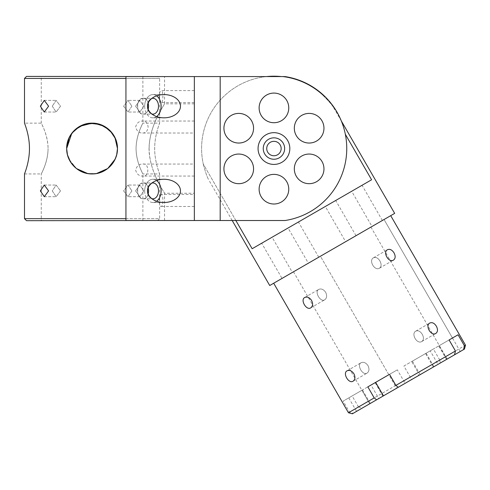 <?xml version="1.0" encoding="UTF-8"?>
<svg xmlns="http://www.w3.org/2000/svg" width="490" height="490" viewBox="0 0 490 490"><rect width="100%" height="100%" fill="white"/><g stroke="black" fill="none" stroke-linecap="round" stroke-linejoin="round"><path stroke-width="0.37" stroke-dasharray="2.45 1.84" d="M368.015 365.65C365.889 362.674 363.586 361.694 361.093 362.723C356.444 364.983 362.808 376.002 367.09 373.104C369.221 371.463 369.534 368.976 368.015 365.65C369.534 368.976 369.221 371.463 367.09 373.104C362.808 376.002 356.444 364.983 361.093 362.723C363.586 361.694 365.889 362.674 368.015 365.65M436.357 326.193C434.373 323.137 432.204 322.077 429.853 323.026C424.757 325.544 431.12 336.563 435.849 333.408C437.84 331.846 438.011 329.439 436.357 326.193M422.27 334.321C423.954 337.555 423.813 339.944 421.847 341.493C417.027 344.697 410.663 333.678 415.851 331.105C418.178 330.174 420.316 331.246 422.27 334.321C420.316 331.246 418.178 330.174 415.851 331.105C410.663 333.678 417.027 344.697 421.847 341.493C423.813 339.944 423.954 337.555 422.27 334.321M325.672 292.322C323.553 289.345 321.25 288.365 318.757 289.394C314.108 291.654 320.472 302.673 324.754 299.776C326.885 298.134 327.191 295.648 325.672 292.322C327.191 295.648 326.885 298.134 324.754 299.776C320.472 302.673 314.108 291.654 318.757 289.394C321.25 288.365 323.553 289.345 325.672 292.322M394.021 252.864C392.037 249.802 389.869 248.749 387.517 249.698C382.421 252.215 388.778 263.234 393.507 260.08C395.504 258.518 395.675 256.111 394.021 252.864M379.934 260.992C381.618 264.226 381.477 266.615 379.511 268.165C374.691 271.368 368.327 260.349 373.515 257.777C375.842 256.846 377.98 257.918 379.934 260.992C377.98 257.918 375.842 256.846 373.515 257.777C368.327 260.349 374.691 271.368 379.511 268.165C381.477 266.615 381.618 264.226 379.934 260.992M317.385 257.997L370.918 227.091L317.385 257.997M397.335 369.84L389.519 374.354L397.335 369.84L405.126 383.333L438.005 364.352L454.555 354.791L446.984 359.164L439.193 345.671L430.214 350.858L438.005 364.352M396.637 388.233L382.911 396.159L396.637 388.233L320.429 256.239L306.703 264.165L320.429 256.239L306.703 264.165L320.429 256.239L388.846 374.74L367.837 386.867M405.126 383.333L398.272 387.29L411.686 379.542L403.895 366.048L425.577 353.535L433.368 367.028L446.984 359.164M378.807 398.529L369.687 403.791L362.037 390.218L371.016 385.036L378.807 398.529L362.257 408.084L358.509 406.963L418.08 372.565L418.54 375.585L411.686 379.542M433.368 367.028L440.222 363.072L439.763 360.052L465.5 345.187M439.763 360.052L433.393 349.021L411.716 361.534L418.08 372.565M358.509 406.963L352.139 395.932L343.159 401.114L349.529 412.145L353.278 413.266L352.353 413.799M348.47 412.758L349.529 412.145M309.809 262.377L390.714 215.661L309.809 262.377M353.927 373.784C351.832 370.789 349.56 369.797 347.098 370.801C342.357 373.117 348.715 384.136 353.094 381.189C355.195 379.56 355.477 377.092 353.927 373.784M311.591 300.45C309.496 297.461 307.224 296.462 304.762 297.473C300.021 299.788 306.379 310.807 310.752 307.861C312.859 306.232 313.141 303.763 311.591 300.45M284.592 276.936L294.08 271.454L284.592 276.936M360.793 408.923L370.287 403.448L360.793 408.923M344.495 242.348L357.694 234.722L344.495 242.348M420.696 374.342L433.901 366.716L420.696 374.342M374.556 224.99L384.05 219.514L374.556 224.99M442.972 343.49L452.466 338.008L442.972 343.49M379.811 221.958L370.318 227.434L379.811 221.958M456.019 353.952L446.525 359.427L456.019 353.952M357.173 235.029L343.968 242.648L357.173 235.029M425.59 353.529L412.384 361.148L425.59 353.529M289.841 273.898L280.354 279.38L289.841 273.898M358.257 392.398L348.77 397.88L358.257 392.398M425.577 353.535L433.393 349.021M403.895 366.048L411.716 361.534M353.278 413.266L369.827 403.711M418.54 375.585L362.257 408.084M464.459 349.076L440.222 363.072M460.251 351.502L384.05 219.514L452.466 338.008L439.193 345.671M371.016 385.036L352.139 395.932M449.091 339.956L430.214 350.858M362.037 390.218L343.159 401.114M52.265 106.208L56.148 112.032L60.509 106.208L56.142 100.377L52.265 106.208L56.142 100.377L60.503 106.208L56.148 112.032L52.258 106.208M60.503 190.88L56.142 196.704L52.252 190.88L56.148 185.061L60.509 190.88L56.148 185.061L52.265 190.88L56.142 196.704L60.515 190.88M135.552 106.208L139.846 112.032L143.791 106.208L139.846 100.383L135.552 106.208L139.846 100.383L143.791 106.208L139.846 112.032L135.552 106.208M131.877 106.208L127.994 112.032L123.627 106.208L127.994 100.377L131.877 106.208L127.994 100.377L123.639 106.208L127.994 112.032L131.883 106.208M135.552 190.88L139.846 196.704L143.791 190.88L139.846 185.055L135.552 190.88L139.846 185.055L143.791 190.88L139.846 196.704L135.552 190.88M131.877 190.88L127.994 196.704L123.621 190.88L127.994 185.061L131.883 190.88L127.994 185.061L123.627 190.88L127.994 196.704L131.89 190.88M48.59 190.88L44.29 196.704L40.352 190.88L44.29 185.055L48.59 190.88M41.264 220.684L142.872 220.684L41.264 220.684L41.264 173.944C41.025 174.06 48.063 162.38 48.069 148.544C47.94 162.294 41.142 174.146 41.264 173.944L24.5 173.944C24.322 174.183 29.535 162.251 29.455 148.544C29.535 134.836 24.322 122.904 24.5 123.143L41.264 123.143C41.025 123.027 48.063 134.707 48.069 148.544C47.94 134.799 41.142 122.947 41.264 123.143L41.264 76.403L142.872 76.403L41.264 76.403M157.609 76.403L26.534 76.403M125.936 218.656L159.636 218.656L159.636 173.944C159.814 174.183 154.607 162.251 154.681 148.544C154.607 162.251 159.814 174.183 159.636 173.944L142.872 173.944C143.111 174.06 136.079 162.38 136.067 148.544C136.202 162.294 142.994 174.146 142.872 173.944L142.872 220.684M114.936 137.482L109.184 129.77M79.735 126.34L71.834 133.188L67.779 141.102M66.665 148.544L67.455 154.822L70.493 161.951L76.36 168.505L82.681 172.149L87.122 173.46L96.401 173.576L107.745 168.529L115.144 159.164L116.73 154.632L117.49 148.544M40.352 106.208L44.29 100.383L48.59 106.208L44.29 112.032L40.352 106.208M69.2 137.482L74.958 129.77M112.302 133.188L116.357 141.102M116.681 154.822L113.649 161.951M107.776 168.505L101.461 172.149M97.02 173.46L87.741 173.576M76.391 168.529L68.992 159.164M67.406 154.632L66.646 148.544M125.936 78.437L159.636 78.437L159.636 123.143C159.814 122.904 154.607 134.836 154.681 148.544C154.607 134.836 159.814 122.904 159.636 123.143L142.872 123.143C143.111 123.027 136.079 134.707 136.067 148.544C136.202 134.799 142.994 122.947 142.872 123.143L142.872 76.403M24.5 78.437L159.636 78.437L157.774 76.575M157.774 220.518L159.636 218.656L24.5 218.656M26.534 220.684L157.609 220.684M286.779 181.778A14.816 14.816 0 0 1 273.947 204.005A14.816 14.816 0 0 1 261.115 181.778A14.816 14.816 0 0 1 286.779 181.778A14.816 14.816 0 0 0 261.115 181.778A14.816 14.816 0 0 0 273.947 204.005A14.816 14.816 0 0 0 286.779 181.778M321.973 161.455A14.816 14.816 0 0 0 296.309 161.455A14.816 14.816 0 0 0 309.141 183.683A14.816 14.816 0 0 0 321.973 161.455M321.973 120.816A14.816 14.816 0 0 0 296.309 120.816A14.816 14.816 0 0 0 309.141 143.043A14.816 14.816 0 0 0 321.973 120.816M251.578 161.455A14.816 14.816 0 0 0 225.915 161.455A14.816 14.816 0 0 0 238.746 183.683A14.816 14.816 0 0 0 251.578 161.455M286.779 100.493A14.816 14.816 0 0 0 261.115 100.493A14.816 14.816 0 0 0 273.947 122.721A14.816 14.816 0 0 0 286.779 100.493M251.578 120.816A14.816 14.816 0 0 0 225.915 120.816A14.816 14.816 0 0 0 238.746 143.043A14.816 14.816 0 0 0 251.578 120.816M266.505 76.575A72.355 72.355 0 0 0 203.276 164.07A72.355 72.355 0 0 1 322.726 95.109A72.355 72.355 0 0 0 281.382 76.575M235.862 220.518L203.276 164.07L252.154 248.73L371.604 179.763L345.358 134.303M283.214 143.19A10.7 10.7 0 0 0 264.674 143.19A10.7 10.7 0 0 0 273.947 159.25A10.7 10.7 0 0 0 283.214 143.19A10.7 10.7 0 0 1 273.947 159.25A10.7 10.7 0 0 1 264.674 143.19A10.7 10.7 0 0 1 283.214 143.19M252.154 248.73L371.604 179.763L252.154 248.73M325.317 206.486L335.705 200.49L325.317 206.486L345.64 241.686L356.022 235.69L345.64 241.686M288.053 228.003L298.435 222.007L288.053 228.003L308.375 263.204L318.757 257.207L308.375 263.204M272.079 237.227L261.703 243.218L272.085 237.221L292.408 272.422L282.026 278.412L261.703 243.218M282.026 278.412L292.408 272.422M351.679 191.265L362.055 185.275L351.679 191.265M371.99 226.472L382.378 220.476L371.99 226.472L351.673 191.272M394.677 213.377L269.721 285.517M322.726 95.109C328.404 100.726 332.042 104.909 333.641 107.659C332.042 104.909 328.404 100.726 322.726 95.109M203.276 164.07C205.304 171.8 207.105 177.043 208.685 179.799C207.105 177.043 205.304 171.8 203.276 164.07M232.199 220.518L208.685 179.799M259.124 107.904A14.816 14.816 0 0 0 281.352 120.736A14.816 14.816 0 0 0 281.352 95.066A14.816 14.816 0 0 0 259.124 107.904A14.816 14.816 0 0 1 281.352 95.066A14.816 14.816 0 0 1 281.352 120.736A14.816 14.816 0 0 1 259.124 107.904A14.816 14.816 0 0 0 281.352 120.736A14.816 14.816 0 0 0 281.352 95.066A14.816 14.816 0 0 0 259.124 107.904M223.93 168.866A14.816 14.816 0 0 0 246.158 181.698A14.816 14.816 0 0 0 246.158 156.034A14.816 14.816 0 0 0 223.93 168.866A14.816 14.816 0 0 1 246.158 156.034A14.816 14.816 0 0 1 246.158 181.698A14.816 14.816 0 0 1 223.93 168.866A14.816 14.816 0 0 0 246.158 181.698A14.816 14.816 0 0 0 246.158 156.034A14.816 14.816 0 0 0 223.93 168.866M294.325 168.866A14.816 14.816 0 0 0 316.552 181.698A14.816 14.816 0 0 0 316.552 156.034A14.816 14.816 0 0 0 294.325 168.866A14.816 14.816 0 0 1 316.552 156.034A14.816 14.816 0 0 1 316.552 181.698A14.816 14.816 0 0 1 294.325 168.866A14.816 14.816 0 0 0 316.552 181.698A14.816 14.816 0 0 0 316.552 156.034A14.816 14.816 0 0 0 294.325 168.866M259.124 189.189A14.816 14.816 0 0 0 281.352 202.021A14.816 14.816 0 0 0 281.352 176.357A14.816 14.816 0 0 0 259.124 189.189A14.816 14.816 0 0 1 281.352 176.357A14.816 14.816 0 0 1 281.352 202.021A14.816 14.816 0 0 1 259.124 189.189A14.816 14.816 0 0 0 281.352 202.021A14.816 14.816 0 0 0 281.352 176.357A14.816 14.816 0 0 0 259.124 189.189M223.93 128.221A14.816 14.816 0 0 0 246.158 141.053A14.816 14.816 0 0 0 246.158 115.389A14.816 14.816 0 0 0 223.93 128.221A14.816 14.816 0 0 1 246.158 115.389A14.816 14.816 0 0 1 246.158 141.053A14.816 14.816 0 0 1 223.93 128.221A14.816 14.816 0 0 0 246.158 141.053A14.816 14.816 0 0 0 246.158 115.389A14.816 14.816 0 0 0 223.93 128.221M294.325 128.221A14.816 14.816 0 0 0 316.552 141.053A14.816 14.816 0 0 0 316.552 115.389A14.816 14.816 0 0 0 294.325 128.221A14.816 14.816 0 0 1 316.552 115.389A14.816 14.816 0 0 1 316.552 141.053A14.816 14.816 0 0 1 294.325 128.221A14.816 14.816 0 0 0 316.552 141.053A14.816 14.816 0 0 0 316.552 115.389A14.816 14.816 0 0 0 294.325 128.221M220.188 76.575L194.352 76.575L194.352 220.518L285.015 220.518A72.82 72.82 0 0 0 285.015 76.575L194.352 76.575L285.015 76.575L220.188 76.575L220.188 220.518L285.015 220.518A72.82 72.82 0 0 0 285.015 76.575A72.82 72.82 0 0 1 285.015 220.518L194.352 220.518L194.352 187.737L194.352 220.518L220.188 220.518M266.732 148.544A7.215 7.215 0 0 1 277.554 142.296A7.215 7.215 0 0 1 277.554 154.791A7.215 7.215 0 0 1 266.732 148.544M263.24 148.544A10.7 10.7 0 0 0 279.294 157.811A10.7 10.7 0 0 0 279.294 139.276A10.7 10.7 0 0 0 263.24 148.544M194.352 187.737L194.352 103.837L194.352 187.737M180.473 190.88A16.427 11.619 180 0 0 164.04 179.267A16.427 11.619 180 0 0 147.613 190.88A16.427 11.619 180 0 0 164.04 202.499A16.427 11.619 180 0 0 180.473 190.88M180.473 106.208A16.427 11.619 180 0 0 164.04 94.588A16.427 11.619 180 0 0 147.613 106.208A16.427 11.619 180 0 0 164.04 117.827A16.427 11.619 180 0 0 180.473 106.208M194.352 76.575L125.936 76.575L164.548 76.575L125.936 76.575L125.936 220.518L125.936 76.575L125.936 220.518L194.352 220.518M289.823 148.544A15.876 15.876 0 0 0 266.009 134.793A15.876 15.876 0 0 0 266.009 162.294A15.876 15.876 0 0 0 289.823 148.544M194.352 133.023L194.352 121.036L194.352 133.023L142.621 133.023C139.111 133.096 136.784 131.1 135.62 127.026C136.753 122.984 139.087 120.987 142.621 121.036C145.751 120.987 147.588 122.99 148.127 127.026C147.576 131.081 145.744 133.078 142.621 133.023M194.352 194.493L194.352 206.48L194.352 194.493L161.284 194.493C162.306 194.8 162.833 196.796 162.87 200.49C162.833 204.177 162.306 206.174 161.284 206.48C158.576 207.001 158.582 193.973 161.284 194.493M194.352 90.607L161.284 90.607C160.077 90.901 159.354 92.904 159.128 96.604C159.36 100.303 160.077 102.3 161.284 102.594C163.372 103.09 163.372 90.123 161.284 90.607M194.352 164.064L194.352 176.057L194.352 164.064L142.621 164.064C139.087 164.015 136.753 166.012 135.62 170.061C136.784 174.128 139.111 176.124 142.621 176.057C149.536 177.454 149.56 162.68 142.621 164.064M156.616 201.243A11.619 8.214 -90 0 1 152.898 202.499A11.619 8.214 -90 0 1 144.685 190.88A11.619 8.214 -90 0 1 152.898 179.267A11.619 8.214 -90 0 1 156.616 180.516M151.845 183.095A7.926 5.604 90 0 0 147.294 190.88A7.926 5.604 90 0 0 151.845 198.664M156.616 116.571A11.619 8.214 -90 0 1 152.898 117.827A11.619 8.214 -90 0 1 144.685 106.208A11.619 8.214 -90 0 1 152.898 94.588A11.619 8.214 -90 0 1 156.616 95.844M151.845 98.423A7.926 5.604 90 0 0 147.294 106.208A7.926 5.604 90 0 0 151.845 113.992M148.213 187.768C147.312 184.712 145.677 183.107 143.319 182.954C135.761 182.47 135.761 199.289 143.319 198.805C145.677 198.652 147.312 197.047 148.213 193.997M148.213 103.09C147.312 100.04 145.677 98.435 143.319 98.282C135.761 97.798 135.761 114.617 143.319 114.133C145.677 113.98 147.312 112.375 148.213 109.325M137.408 190.88C137.843 186.071 139.815 183.425 143.319 182.954C150.216 182.47 150.216 199.289 143.319 198.805C139.815 198.334 137.843 195.694 137.408 190.88M137.408 106.208C137.843 101.393 139.815 98.753 143.319 98.282C150.216 97.798 150.216 114.617 143.319 114.133C139.815 113.662 137.843 111.022 137.408 106.208M149.119 148.544C149.37 172.872 165.222 193.36 164.548 193.25C164.977 193.146 153.333 177.999 149.793 157.351C146.265 138.321 156.163 117.888 161.284 109.35L164.548 103.837C165.222 103.727 149.37 124.221 149.119 148.544M144.685 190.88A11.619 8.214 90 0 1 152.898 179.267A11.619 8.214 90 0 1 161.112 190.88A11.619 8.214 90 0 1 152.898 202.499A11.619 8.214 90 0 1 144.685 190.88M158.503 190.88A7.926 5.604 90 0 1 152.898 198.805A7.926 5.604 90 0 1 147.294 190.88A7.926 5.604 90 0 1 152.898 182.954A7.926 5.604 90 0 1 158.503 190.88M144.685 106.208A11.619 8.214 90 0 1 152.898 94.588A11.619 8.214 90 0 1 161.112 106.208A11.619 8.214 90 0 1 152.898 117.827A11.619 8.214 90 0 1 144.685 106.208M158.503 106.208A7.926 5.604 90 0 1 152.898 114.133A7.926 5.604 90 0 1 147.294 106.208A7.926 5.604 90 0 1 152.898 98.282A7.926 5.604 90 0 1 158.503 106.208M353.094 381.189L367.09 373.104L353.094 381.189M347.098 370.801L361.093 362.723L347.098 370.801M421.847 341.493L435.849 333.408L421.847 341.493M415.851 331.105L429.853 323.026L415.851 331.105M310.752 307.861L324.754 299.776L310.752 307.861M304.762 297.473L318.757 289.394L304.762 297.473M379.511 268.165L393.507 260.08L379.511 268.165M373.515 257.777L387.517 249.698L373.515 257.777M293.479 271.797L369.687 403.791M370.918 227.091L447.125 359.084M348.77 397.88L356.561 411.373M362.496 389.954L370.287 403.448M382.911 396.159L375.12 382.666M412.384 361.148L420.175 374.642M426.11 353.223L433.901 366.716M446.525 359.427L438.734 345.934M44.29 112.032L56.148 112.032L44.29 112.032M44.29 100.383L56.142 100.383L44.29 100.383M44.29 196.704L56.142 196.704L44.29 196.704M44.29 185.055L56.148 185.055L44.29 185.055M139.846 112.032L127.994 112.032L139.846 112.032M139.846 100.383L127.994 100.383L139.846 100.383M139.846 196.704L127.994 196.704L139.846 196.704M139.846 185.055L127.994 185.055L139.846 185.055M356.022 235.69L335.705 200.49M318.757 257.207L298.435 222.007M382.378 220.476L362.055 185.275M341.377 121.055L333.641 107.659M152.898 202.499L164.04 202.499L152.898 202.499M152.898 179.267L164.04 179.267L152.898 179.267M152.898 117.827L164.04 117.827L152.898 117.827M152.898 94.588L164.04 94.588L152.898 94.588M143.319 198.805L152.898 198.805L143.319 198.805M143.319 182.954L152.898 182.954L143.319 182.954M143.319 114.133L152.898 114.133L143.319 114.133M143.319 98.282L152.898 98.282L143.319 98.282M164.548 220.518L164.548 193.25L194.352 193.25M194.352 103.837L164.548 103.837L164.548 76.575M194.352 121.036L142.621 121.036M194.352 206.48L161.284 206.48M194.352 176.057L142.621 176.057M194.352 102.594L161.284 102.594"/><path stroke-width="0.73" d="M353.927 373.784C355.477 377.092 355.195 379.56 353.094 381.189C348.715 384.136 342.357 373.117 347.098 370.801C349.56 369.797 351.832 370.789 353.927 373.784M311.591 300.45C313.141 303.763 312.859 306.232 310.752 307.861C306.379 310.807 300.021 299.788 304.762 297.473C307.224 296.462 309.496 297.461 311.591 300.45M375.659 382.353L383.443 395.846L376.59 399.803L374.207 397.898L367.837 386.867L388.846 374.74M383.443 395.846L454.555 354.791L455.455 350.987L395.883 385.385L398.272 387.29M389.519 374.354L395.883 385.385M455.455 350.987L449.091 339.956L458.07 334.774L464.44 345.805L463.534 349.609L464.459 349.076L465.5 345.187L464.44 345.805M374.207 397.898L348.47 412.758L273.683 283.232M436.357 326.193C438.011 329.439 437.84 331.846 435.849 333.408C431.12 336.563 424.757 325.544 429.853 323.026C432.204 322.077 434.373 323.137 436.357 326.193M394.021 252.864C395.675 256.111 395.504 258.518 393.507 260.08C388.778 263.234 382.421 252.215 387.517 249.698C389.869 248.749 392.037 249.802 394.021 252.864M348.47 412.758L352.353 413.799L376.59 399.803M463.534 349.609L454.555 354.791M458.07 334.774L452.466 338.008M40.352 106.208L44.29 112.032L48.59 106.208L44.29 100.383L40.352 106.208M40.352 190.88L44.29 196.704L48.59 190.88L44.29 185.055L40.352 190.88M125.936 218.656L24.5 218.656L24.5 173.944C24.322 174.183 29.535 162.251 29.455 148.544C29.535 134.836 24.322 122.904 24.5 123.143L24.5 78.437L125.936 78.437M24.5 78.437L26.534 76.403L157.774 76.575M79.735 126.34L92.071 123.143L101.847 125.097L110.036 130.585L115.517 138.774L117.471 148.544L114.936 137.482M109.184 129.77L100.217 124.478L89.676 123.266L79.631 126.396L71.834 133.188L66.665 148.544L67.455 154.822L70.493 161.951L76.36 168.505L82.681 172.149L87.122 173.46L92.071 173.944L96.401 173.576L107.745 168.529L115.144 159.164L116.73 154.632L117.471 148.544C117.716 134.836 105.791 122.904 92.071 123.143C78.351 122.904 66.426 134.836 66.665 148.544L69.2 137.482M67.779 141.102L66.677 148.544C66.426 162.251 78.351 174.183 92.071 173.944C105.791 174.183 117.716 162.251 117.471 148.544L116.681 154.822M74.958 129.77L83.919 124.478L94.46 123.266L104.511 126.396L112.302 133.188M116.357 141.102L117.465 148.544M113.649 161.951L107.776 168.505M101.461 172.149L97.02 173.46M87.741 173.576L76.391 168.529M68.992 159.164L67.406 154.632M157.774 220.518L26.534 220.684L24.5 218.656M321.973 161.455A14.816 14.816 0 0 1 309.141 183.683A14.816 14.816 0 0 1 296.309 161.455A14.816 14.816 0 0 1 321.973 161.455M321.973 120.816A14.816 14.816 0 0 1 309.141 143.043A14.816 14.816 0 0 1 296.309 120.816A14.816 14.816 0 0 1 321.973 120.816M251.578 161.455A14.816 14.816 0 0 1 238.746 183.683A14.816 14.816 0 0 1 225.915 161.455A14.816 14.816 0 0 1 251.578 161.455M286.779 100.493A14.816 14.816 0 0 1 273.947 122.721A14.816 14.816 0 0 1 261.115 100.493A14.816 14.816 0 0 1 286.779 100.493M251.578 120.816A14.816 14.816 0 0 1 238.746 143.043A14.816 14.816 0 0 1 225.915 120.816A14.816 14.816 0 0 1 251.578 120.816M281.382 76.575A72.355 72.355 0 0 0 266.505 76.575M345.358 134.303L371.604 179.763L252.154 248.73L235.862 220.518M232.199 220.518L269.721 285.517L394.677 213.377L341.377 121.055M259.124 107.904A14.816 14.816 0 0 1 281.352 95.066A14.816 14.816 0 0 1 281.352 120.736A14.816 14.816 0 0 1 259.124 107.904M223.93 168.866A14.816 14.816 0 0 1 246.158 156.034A14.816 14.816 0 0 1 246.158 181.698A14.816 14.816 0 0 1 223.93 168.866M294.325 168.866A14.816 14.816 0 0 1 316.552 156.034A14.816 14.816 0 0 1 316.552 181.698A14.816 14.816 0 0 1 294.325 168.866M259.124 189.189A14.816 14.816 0 0 1 281.352 176.357A14.816 14.816 0 0 1 281.352 202.021A14.816 14.816 0 0 1 259.124 189.189M223.93 128.221A14.816 14.816 0 0 1 246.158 115.389A14.816 14.816 0 0 1 246.158 141.053A14.816 14.816 0 0 1 223.93 128.221M294.325 128.221A14.816 14.816 0 0 1 316.552 115.389A14.816 14.816 0 0 1 316.552 141.053A14.816 14.816 0 0 1 294.325 128.221M285.015 220.518L194.352 220.518L194.352 76.575L285.015 76.575A72.82 72.82 0 0 1 285.015 220.518M220.188 76.575L220.188 220.518M258.065 148.544A15.876 15.876 0 0 0 273.947 164.419A15.876 15.876 0 0 0 289.823 148.544A15.876 15.876 0 0 0 273.947 132.668A15.876 15.876 0 0 0 258.065 148.544M266.732 148.544A7.215 7.215 0 0 1 277.554 142.296A7.215 7.215 0 0 1 277.554 154.791A7.215 7.215 0 0 1 266.732 148.544M180.473 190.88A16.427 11.619 180 0 1 164.04 202.499A16.427 11.619 180 0 1 147.613 190.88A16.427 11.619 180 0 1 164.04 179.267A16.427 11.619 180 0 1 180.473 190.88M180.473 106.208A16.427 11.619 180 0 1 164.04 117.827A16.427 11.619 180 0 1 147.613 106.208A16.427 11.619 180 0 1 164.04 94.588A16.427 11.619 180 0 1 180.473 106.208M194.352 220.518L125.936 220.518L125.936 76.575L194.352 76.575M263.24 148.544A10.7 10.7 0 0 0 279.294 157.811A10.7 10.7 0 0 0 279.294 139.276A10.7 10.7 0 0 0 263.24 148.544M156.616 180.516A11.619 8.214 -90 0 1 161.112 190.88A11.619 8.214 -90 0 1 156.616 201.243M151.845 198.664A7.926 5.604 90 0 0 152.898 198.805A7.926 5.604 90 0 0 158.503 190.88A7.926 5.604 90 0 0 152.898 182.954A7.926 5.604 90 0 0 151.845 183.095M156.616 95.844A11.619 8.214 -90 0 1 161.112 106.208A11.619 8.214 -90 0 1 156.616 116.571M151.845 113.992A7.926 5.604 90 0 0 152.898 114.133A7.926 5.604 90 0 0 158.503 106.208A7.926 5.604 90 0 0 152.898 98.282A7.926 5.604 90 0 0 151.845 98.423M148.213 193.997L148.617 190.88L148.213 187.768M148.213 109.325L148.617 106.208L148.213 103.09M390.714 215.661L465.5 345.187"/></g></svg>
